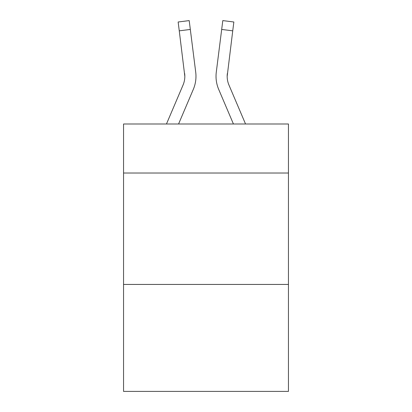 <?xml version="1.0" encoding="UTF-8"?>
<svg xmlns="http://www.w3.org/2000/svg" width="412" height="412" viewBox="0 0 412 412"><rect width="100%" height="100%" fill="white"/><g stroke="black" fill="none" stroke-linecap="round" stroke-linejoin="round"><path stroke-width="0.62" d="M288.452 173.019L288.452 123.997L123.549 123.997L123.549 173.019L288.452 173.019L288.452 391.4L123.549 391.4L123.549 173.019M288.452 284.44L123.549 284.44M193.3 89.404L178.571 123.997L193.3 89.404A33.424 33.424 -21.4 0 0 195.71 72.121L190.318 29.443L179.261 30.838L178.144 21.996L189.201 20.6L190.318 29.443M166.463 123.997L183.052 85.037A22.284 22.284 -30.9 0 0 184.828 76.349L179.261 30.838M195.932 77.93L195.973 76.457M195.54 70.782L195.71 72.121L195.54 70.782M245.537 123.997L228.948 85.037A22.284 22.284 30.9 0 1 227.172 76.344L232.739 30.838L221.682 29.443L222.799 20.6L233.856 21.996L232.739 30.838M218.7 89.404L233.429 123.997L218.7 89.404A33.424 33.424 21.4 0 1 216.29 72.121L221.682 29.443M183.052 85.037A22.284 22.284 -21.4 0 0 184.828 76.354A22.284 22.284 -21.4 0 1 183.052 85.037A22.284 22.284 -21.4 0 0 184.828 76.354A22.284 22.284 -21.4 0 1 183.052 85.037A22.284 22.284 -21.4 0 0 184.828 76.354A22.284 22.284 -21.4 0 1 183.052 85.037A22.284 22.284 -21.4 0 0 184.828 76.354A22.284 22.284 -21.4 0 1 183.052 85.037A22.284 22.284 -21.4 0 0 184.828 76.354A22.284 22.284 -21.4 0 1 183.052 85.037A22.284 22.284 -21.4 0 0 184.828 76.354A22.284 22.284 -21.4 0 1 183.052 85.037A22.284 22.284 -21.4 0 0 184.828 76.354A22.284 22.284 -21.4 0 1 183.052 85.037A22.284 22.284 -21.4 0 0 184.653 73.516L184.828 76.349M228.948 85.037A22.284 22.284 21.4 0 1 227.172 76.349A22.284 22.284 21.4 0 0 228.948 85.037A22.284 22.284 21.4 0 1 227.172 76.349A22.284 22.284 21.4 0 0 228.948 85.037A22.284 22.284 21.4 0 1 227.172 76.349A22.284 22.284 21.4 0 0 228.948 85.037A22.284 22.284 21.4 0 1 227.172 76.349A22.284 22.284 21.4 0 0 228.948 85.037A22.284 22.284 21.4 0 1 227.172 76.349A22.284 22.284 21.4 0 0 228.948 85.037A22.284 22.284 21.4 0 1 227.172 76.349A22.284 22.284 21.4 0 0 228.948 85.037A22.284 22.284 21.4 0 1 227.172 76.349L227.347 73.516A22.284 22.284 21.4 0 0 228.948 85.037A22.284 22.284 21.4 0 1 227.172 76.349L227.347 73.516M195.973 76.292L195.932 77.94L195.973 76.292M216.068 77.94L216.027 76.292M178.144 21.996L189.201 20.6M222.799 20.6L233.856 21.996"/></g></svg>
